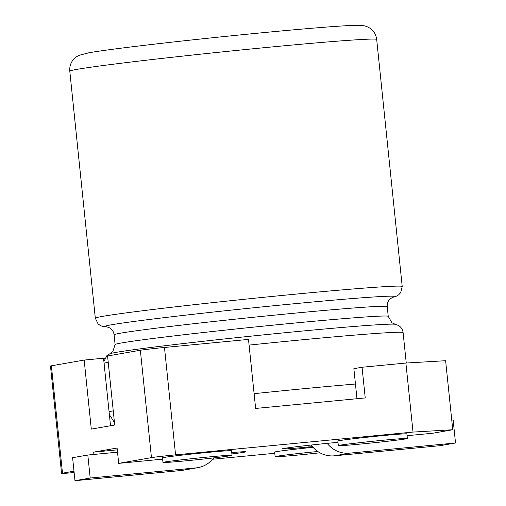 <?xml version="1.0" encoding="UTF-8"?>
<svg xmlns="http://www.w3.org/2000/svg" width="506" height="506" viewBox="0 0 506 506"><rect width="100%" height="100%" fill="white"/><g stroke="black" fill="none" stroke-linecap="round" stroke-linejoin="round"><path stroke-width="0.76" d="M327.167 443.37A26.995 25.686 80.1 0 0 349.576 453.155L455.52 442.99L440.302 445.653L334.358 455.817A26.995 25.686 80.1 0 1 311.19 445.033M451.757 420.113L453.142 419.98L455.52 442.99M74.977 480.7L90.194 478.037L87.816 455.027L72.598 457.69L74.977 480.7L180.92 470.536A26.995 25.686 80.1 0 0 182.799 470.283L198.017 467.62A26.995 25.686 80.1 0 0 213.69 457.905M87.816 455.027L117.519 452.181M90.194 478.037L196.138 467.873A26.995 25.686 80.1 0 0 198.017 467.62M61.574 473.42L50.48 366.034A19.285 0.436 -5.9 0 1 51.391 365.8L62.491 473.186A19.285 0.436 174.1 0 0 61.574 473.42A19.285 0.436 174.1 0 0 74.135 472.534M110.523 425.742L103.547 358.21L84.167 360.07L91.301 429.107L114.71 425.015L107.576 355.977L140.352 350.247A19.285 0.436 -5.9 0 1 164.469 347.47L175.569 454.856A19.285 0.436 174.1 0 0 151.452 457.633L118.676 463.363L117.088 448.025L93.68 452.117L93.92 454.445M407.096 435.691L432.858 433.225L452.756 429.739L413.029 432.073L175.569 454.856M413.029 432.073L405.894 363.042L445.622 360.708L452.756 429.739M212.615 459.246L274.777 453.281M84.167 360.07L51.391 365.8M73.996 471.175L62.491 473.186M405.894 363.042L362.056 367.248L365.231 397.931L255.631 408.443L248.497 339.412L164.469 347.47M312.436 446.621L308.983 446.956A38.564 0.873 -5.9 0 1 282.323 448.873A38.564 0.873 -5.9 0 1 332.391 442.858L337.989 442.32M162.635 459.144L118.676 463.363M231.887 453.926A38.564 0.873 174.1 0 0 245.796 451.807A38.564 0.873 174.1 0 0 231.748 452.579M313.043 447.317A34.712 0.791 174.1 0 0 274.65 452.073L275.125 456.678A34.712 0.791 174.1 0 0 299.116 454.951A34.712 0.791 174.1 0 0 319.944 452.8M232.026 455.311L231.552 450.707A34.712 0.791 174.1 0 0 196.948 453.496A34.712 0.791 174.1 0 0 162.502 457.848L162.976 462.446A34.712 0.791 174.1 0 0 186.967 460.719A34.712 0.791 174.1 0 0 232.026 455.311A34.712 0.791 174.1 0 0 197.422 458.094A34.712 0.791 174.1 0 0 162.976 462.446M407.387 438.487L406.906 433.882A34.712 0.791 174.1 0 0 382.915 435.609A34.712 0.791 174.1 0 0 337.856 441.023L338.331 445.622A34.712 0.791 -5.9 0 1 372.777 441.27A34.712 0.791 -5.9 0 1 407.387 438.487A34.712 0.791 -5.9 0 1 362.321 443.895A34.712 0.791 -5.9 0 1 338.331 445.622M104.66 358.722A150.409 3.415 -5.9 0 1 103.585 358.571M362.056 367.248L353.865 368.678L356.97 398.722M317.819 451.497A34.712 0.791 174.1 0 0 275.125 456.678M93.68 452.117L117.278 449.853M349.576 453.155L334.358 455.817M180.92 470.536L196.138 467.873M77.108 69.335A154.267 3.498 174.1 0 0 69.79 71.169L95.318 318.192A154.267 3.498 -5.9 0 1 248.408 298.856A154.267 3.498 -5.9 0 1 402.213 286.478L376.685 39.455A154.267 3.498 174.1 0 0 246.757 49.405A154.267 3.498 174.1 0 0 77.108 69.335M388.241 316.351A137.297 3.112 174.1 0 0 272.601 325.206A137.297 3.112 174.1 0 0 121.617 342.942A137.297 3.112 174.1 0 0 115.102 344.573L114.09 334.795A137.297 3.112 -5.9 0 1 250.343 317.585A137.297 3.112 -5.9 0 1 387.229 306.566L388.241 316.351L391.922 322.784L395.249 324.276A143.849 3.264 -5.9 0 0 252.247 336.022A143.849 3.264 -5.9 0 0 109.865 353.77L112.819 351.626L115.102 344.573M108.227 362.252A150.409 3.415 174.1 0 0 104.072 363.327M109.094 411.903A150.409 3.415 -5.9 0 1 113.249 410.828M254.107 393.674A150.409 3.415 -5.9 0 1 355.452 384.022M406.248 363.023L403.105 332.613A150.409 3.415 174.1 0 0 249.085 345.098M106.93 326.838A145.779 3.308 -5.9 0 1 249.376 308.217A145.779 3.308 -5.9 0 1 392.618 297.313M140.352 350.247L151.452 457.633M308.812 445.299L308.983 446.956M106.981 326.844L103.091 326.509L100.58 325.674L98.094 323.929L95.318 318.192M392.567 297.332L396.306 296.212L398.595 294.878L400.67 292.658L402.213 286.478M109.372 414.629L114.451 422.472M69.79 71.169C69.373 65.388 71.46 60.682 76.052 57.051L78.835 55.394L89.062 52.738C105.767 49.778 154.058 43.914 208.042 38.222C246.643 34.161 280.969 30.86 311.013 28.323C336.401 26.173 352.669 25.161 359.829 25.3L364.611 25.863L367.666 26.913C372.909 29.525 375.914 33.706 376.685 39.455M114.09 334.795C113.698 331.797 112.256 329.507 109.764 327.926L106.728 326.806M387.229 306.566C387.001 303.556 387.95 301.019 390.063 298.957L392.808 297.243M103.888 361.543L106.88 355.661L109.865 353.77M403.105 332.613C402.719 329.545 401.207 327.186 398.557 325.516L395.249 324.276"/></g></svg>
